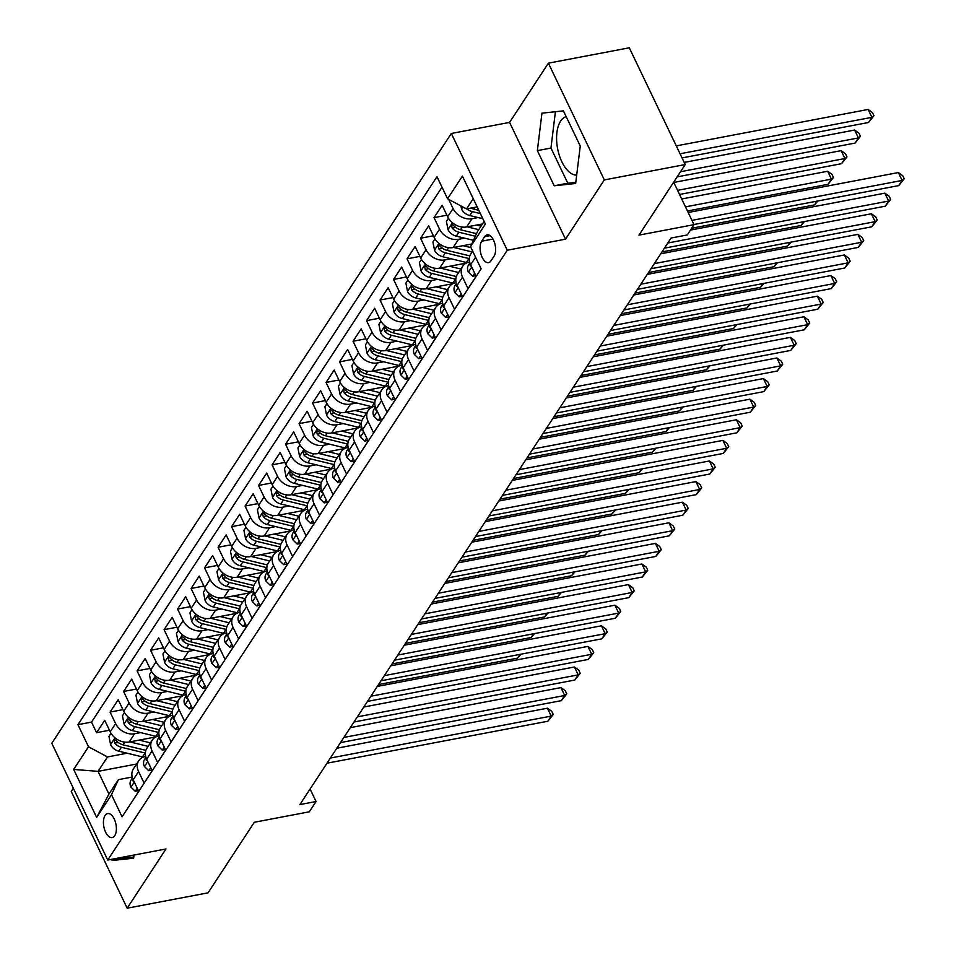 <?xml version="1.0" encoding="UTF-8"?>
<svg xmlns="http://www.w3.org/2000/svg" width="956" height="956" viewBox="0 0 956 956"><rect width="100%" height="100%" fill="white"/><g stroke="black" fill="none" stroke-linecap="round" stroke-linejoin="round"><path stroke-width="1.43" d="M114.756 835.663A12.213 6.178 -100.8 0 0 115.258 821.586A12.213 6.178 -100.8 0 0 107.634 813.568A12.213 6.178 -100.8 0 0 105.076 815.468A12.213 6.178 -100.8 0 0 104.562 829.557A12.213 6.178 -100.8 0 0 112.199 837.576A12.213 6.178 -100.8 0 0 114.756 835.663M576.683 175.139A29.779 15.069 79.2 0 1 558.985 154.286A29.779 15.069 79.2 0 1 560.61 121.137A29.779 15.069 79.2 0 1 566.179 116.644M73.337 788.246L71.234 791.448L127.172 908.2L208.073 892.832L254.308 822.268L309.314 811.811L316.066 801.51L310.079 789.023M451.328 133.47L51.791 743.29L107.729 860.042L507.266 250.221L451.328 133.47L509.584 122.404L565.522 239.155L604.323 179.919L548.385 63.168L509.584 122.404M548.385 63.168L629.287 47.8L685.225 164.552L638.99 235.116L694.008 224.66L673.657 182.202M604.323 179.919L685.225 164.552M130.649 803.757L138.704 791.317L133.195 779.797L138.584 771.552A15.272 11.675 -146.8 0 1 138.751 760.725A15.272 11.675 -146.8 0 1 145.479 756.471L145.694 756.435M138.584 771.552L144.105 783.072L152.207 770.715L146.686 759.195L152.088 750.95A15.272 11.675 -146.8 0 1 152.255 740.123A15.272 11.675 -146.8 0 1 158.983 735.869L159.186 735.833M152.088 750.95L157.609 762.47L165.699 750.113L160.19 738.594L165.579 730.348A15.272 11.675 -146.8 0 1 165.746 719.521A15.272 11.675 -146.8 0 1 172.486 715.267L172.689 715.231M165.579 730.348L171.1 741.868L179.202 729.512L173.681 717.992L179.083 709.746A15.272 11.675 -146.8 0 1 179.25 698.92A15.272 11.675 -146.8 0 1 185.978 694.665L186.181 694.63M179.083 709.746L184.604 721.266L192.694 708.91L187.185 697.39L192.574 689.145A15.272 11.675 -146.8 0 1 192.754 678.318A15.272 11.675 -146.8 0 1 199.481 674.064L199.685 674.028M192.574 689.145L198.095 700.664L206.197 688.308L200.676 676.788L206.078 668.543A15.272 11.675 -146.8 0 1 206.245 657.716A15.272 11.675 -146.8 0 1 212.973 653.462L213.176 653.426M206.078 668.543L211.599 680.063L219.689 667.706L214.18 656.186L219.569 647.941A15.272 11.675 -146.8 0 1 219.749 637.114A15.272 11.675 -146.8 0 1 226.476 632.86L226.68 632.824M219.569 647.941L225.09 659.461L233.192 647.104L227.671 635.585L233.073 627.339A15.272 11.675 -146.8 0 1 233.24 616.512A15.272 11.675 -146.8 0 1 239.968 612.258L240.183 612.222M233.073 627.339L238.594 638.859L246.696 626.503L241.175 614.983L246.576 606.737A15.272 11.675 -146.8 0 1 246.744 595.911A15.272 11.675 -146.8 0 1 253.471 591.656L253.675 591.621M246.576 606.737L252.085 618.257L260.187 605.901L254.666 594.381L260.068 586.136A15.272 11.675 -146.8 0 1 260.235 575.309A15.272 11.675 -146.8 0 1 266.963 571.055L267.178 571.019M260.068 586.136L265.589 597.655L273.691 585.299L268.17 573.779L273.571 565.534A15.272 11.675 -146.8 0 1 273.739 554.707A15.272 11.675 -146.8 0 1 280.466 550.453L280.67 550.417M273.571 565.534L279.08 577.054L287.182 564.697L281.661 553.177L287.063 544.932A15.272 11.675 -146.8 0 1 287.23 534.105A15.272 11.675 -146.8 0 1 293.958 529.851L294.173 529.815M287.063 544.932L292.584 556.452L300.686 544.095L295.165 532.576L300.566 524.33A15.272 11.675 -146.8 0 1 300.734 513.503A15.272 11.675 -146.8 0 1 307.462 509.249L307.665 509.213M300.566 524.33L306.075 535.85L314.177 523.494L308.657 511.974L314.058 503.728A15.272 11.675 -146.8 0 1 314.225 492.902A15.272 11.675 -146.8 0 1 320.953 488.647L321.168 488.612M314.058 503.728L319.579 515.248L327.681 502.892L322.16 491.372L327.561 483.127A15.272 11.675 -146.8 0 1 327.729 472.3A15.272 11.675 -146.8 0 1 334.457 468.046L334.66 468.01M327.561 483.127L333.07 494.646L341.173 482.29L335.652 470.77L341.053 462.525A15.272 11.675 -146.8 0 1 341.22 451.698A15.272 11.675 -146.8 0 1 347.948 447.444L348.163 447.408M341.053 462.525L346.574 474.045L354.676 461.688L349.155 450.168L354.557 441.923A15.272 11.675 -146.8 0 1 354.724 431.096A15.272 11.675 -146.8 0 1 361.452 426.842L361.655 426.806M354.557 441.923L360.077 453.443L368.168 441.086L362.647 429.567L368.048 421.321A15.272 11.675 -146.8 0 1 368.215 410.494A15.272 11.675 -146.8 0 1 374.943 406.24L375.158 406.204M368.048 421.321L373.569 432.841L381.671 420.485L376.15 408.965L381.552 400.719A15.272 11.675 -146.8 0 1 381.719 389.893A15.272 11.675 -146.8 0 1 388.447 385.638L388.65 385.603M381.552 400.719L387.072 412.239L395.163 399.883L389.654 388.363L395.043 380.118A15.272 11.675 -146.8 0 1 395.21 369.291A15.272 11.675 -146.8 0 1 401.938 365.037L402.153 365.001M395.043 380.118L400.564 391.637L408.666 379.281L403.145 367.761L408.547 359.516A15.272 11.675 -146.8 0 1 408.714 348.689A15.272 11.675 -146.8 0 1 415.442 344.435L415.645 344.399M408.547 359.516L414.067 371.036L422.158 358.679L416.649 347.159L422.038 338.914A15.272 11.675 -146.8 0 1 422.217 328.087A15.272 11.675 -146.8 0 1 428.945 323.833L429.148 323.797M422.038 338.914L427.559 350.434L435.661 338.077L430.14 326.558L435.542 318.312A15.272 11.675 -146.8 0 1 435.709 307.485A15.272 11.675 -146.8 0 1 442.437 303.231L442.64 303.195M435.542 318.312L441.063 329.832L449.153 317.476L443.644 305.956L449.033 297.71A15.272 11.675 -146.8 0 1 449.212 286.884A15.272 11.675 -146.8 0 1 455.94 282.629L456.143 282.594M449.033 297.71L454.554 309.23L462.656 296.874L457.135 285.354L462.537 277.109A15.272 11.675 -146.8 0 1 462.704 266.282A15.272 11.675 -146.8 0 1 469.432 262.028L469.635 261.992M462.537 277.109L468.058 288.628L476.148 276.272L470.639 264.752A15.272 11.675 -146.8 0 1 470.806 253.926L472.646 251.117M482.493 223.943L466.648 226.954A15.272 11.675 -146.8 0 1 447.659 216.785L442.138 205.265L434.036 217.633L446.894 215.184M471.786 244.007L453.144 247.556A15.272 11.675 33.2 0 1 434.155 237.387L428.635 225.867L420.544 238.235L433.391 235.785M466.301 263.091L439.652 268.158A15.272 11.675 33.2 0 1 420.664 257.989L415.143 246.469L407.041 258.837L419.899 256.387M452.809 283.693L426.149 288.76A15.272 11.675 33.2 0 1 407.16 278.59L401.64 267.071L393.549 279.439L406.396 276.989M439.306 304.295L412.657 309.362A15.272 11.675 33.2 0 1 393.669 299.192L388.148 287.672L380.046 300.041L392.904 297.591M425.814 324.897L399.154 329.963A15.272 11.675 33.2 0 1 380.165 319.794L374.644 308.274L366.554 320.642L379.401 318.193M412.311 345.498L385.662 350.565A15.272 11.675 33.2 0 1 366.674 340.396L361.153 328.876L353.051 341.244L365.897 338.794M398.819 366.1L372.159 371.167A15.272 11.675 33.2 0 1 353.17 360.998L347.649 349.478L339.559 361.846L352.406 359.396M385.316 386.702L358.667 391.769A15.272 11.675 33.2 0 1 339.667 381.599L334.158 370.08L326.056 382.448L338.902 379.998M371.824 407.304L345.164 412.371A15.272 11.675 33.2 0 1 326.175 402.201L320.654 390.681L312.552 403.05L325.41 400.6M358.321 427.906L331.672 432.972A15.272 11.675 33.2 0 1 312.672 422.803L307.163 411.283L299.061 423.651L311.907 421.202M344.829 448.507L318.169 453.574A15.272 11.675 33.2 0 1 299.18 443.405L293.659 431.885L285.557 444.253L298.415 441.803M331.326 469.109L304.677 474.176A15.272 11.675 33.2 0 1 285.677 464.007L280.168 452.487L272.066 464.855L284.912 462.405M317.822 489.711L291.174 494.778A15.272 11.675 33.2 0 1 272.185 484.608L266.664 473.089L258.562 485.457L271.42 483.007M304.331 510.313L277.682 515.38A15.272 11.675 33.2 0 1 258.682 505.21L253.173 493.69L245.071 506.059L257.917 503.609M290.827 530.915L264.179 535.981A15.272 11.675 33.2 0 1 245.19 525.812L239.669 514.292L231.567 526.66L244.425 524.223M277.336 551.516L250.675 556.583A15.272 11.675 33.2 0 1 231.687 546.414L226.166 534.894L218.076 547.262L230.922 544.824M263.832 572.118L237.184 577.185A15.272 11.675 33.2 0 1 218.195 567.016L212.674 555.496L204.572 567.864L217.43 565.426M250.341 592.72L223.68 597.787A15.272 11.675 33.2 0 1 204.692 587.617L199.171 576.098L191.081 588.466L203.927 586.028M236.837 613.322L210.189 618.389A15.272 11.675 33.2 0 1 191.2 608.219L185.679 596.699L177.577 609.068L190.435 606.63M223.346 633.924L196.685 638.99A15.272 11.675 33.2 0 1 177.696 628.821L172.176 617.301L164.085 629.669L176.932 627.232M209.842 654.525L183.194 659.592A15.272 11.675 33.2 0 1 164.205 649.423L158.684 637.903L150.582 650.271L163.44 647.833M196.35 675.127L169.69 680.194A15.272 11.675 33.2 0 1 150.701 670.025L145.181 658.505L137.09 670.873L149.937 668.435M182.847 695.729L156.198 700.796A15.272 11.675 33.2 0 1 137.21 690.626L131.689 679.107L123.587 691.475L136.433 689.037M169.355 716.331L142.695 721.398A15.272 11.675 33.2 0 1 123.706 711.228L118.186 699.708L110.095 712.077L122.942 709.639M694.008 224.66L687.256 234.961L671.076 238.032L299.885 804.582L316.066 801.51M484.656 236.67L481.681 241.199A11.842 5.987 -100.8 0 0 481.179 254.846A11.842 5.987 -100.8 0 0 488.576 262.613A11.842 5.987 -100.8 0 0 491.049 260.761L494.025 256.232A11.842 5.987 -100.8 0 0 494.515 242.585A11.842 5.987 -100.8 0 0 487.13 234.818A11.842 5.987 -100.8 0 0 484.656 236.67L490.105 235.63M136.589 764.035L98.062 771.361L108.948 794.077L118.401 779.654L111.493 794.735L122.081 816.83L481.131 268.815L470.543 246.732L477.438 231.651L484.13 221.434M111.493 794.735L96.652 817.404L73.672 769.437L88.514 746.779L77.938 724.684L436.976 176.681L447.563 198.764L462.405 176.107L485.385 224.062L470.543 246.732M140.64 732.607L134.605 733.754A15.272 11.675 -146.8 0 1 115.604 723.596L110.095 712.077M155.852 736.933L129.203 741.999L134.605 733.754M154.143 712.005L148.096 713.152A15.272 11.675 -146.8 0 1 129.108 702.995L123.587 691.475M167.647 691.403L161.6 692.55A15.272 11.675 -146.8 0 1 142.599 682.393L137.09 670.873M181.138 670.801L175.091 671.948A15.272 11.675 -146.8 0 1 156.103 661.791L150.582 650.271M194.642 650.2L188.595 651.347A15.272 11.675 -146.8 0 1 169.594 641.189L164.085 629.669M208.133 629.598L202.086 630.745A15.272 11.675 -146.8 0 1 183.098 620.587L177.577 609.068M221.637 608.996L215.59 610.143A15.272 11.675 -146.8 0 1 196.589 599.986L191.081 588.466M235.128 588.394L229.082 589.541A15.272 11.675 -146.8 0 1 210.093 579.384L204.572 567.864M248.632 567.792L242.585 568.94A15.272 11.675 -146.8 0 1 223.596 558.782L218.076 547.262M262.123 547.191L256.077 548.338A15.272 11.675 -146.8 0 1 237.088 538.18L231.567 526.66M275.627 526.589L269.58 527.736A15.272 11.675 -146.8 0 1 250.591 517.578L245.071 506.059M289.118 505.987L283.072 507.134A15.272 11.675 -146.8 0 1 264.083 496.977L258.562 485.457M302.622 485.385L296.575 486.532A15.272 11.675 -146.8 0 1 277.587 476.375L272.066 464.855M316.113 464.783L310.067 465.93A15.272 11.675 -146.8 0 1 291.078 455.773L285.557 444.253M329.617 444.182L323.57 445.329A15.272 11.675 -146.8 0 1 304.582 435.171L299.061 423.651M343.108 423.58L337.062 424.727A15.272 11.675 -146.8 0 1 318.073 414.569L312.552 403.05M356.612 402.978L350.565 404.125A15.272 11.675 -146.8 0 1 331.577 393.968L326.056 382.448M370.103 382.376L364.069 383.523A15.272 11.675 -146.8 0 1 345.068 373.366L339.559 361.846M383.607 361.774L377.56 362.921A15.272 11.675 -146.8 0 1 358.572 352.764L353.051 341.244M397.099 341.173L391.064 342.32A15.272 11.675 -146.8 0 1 372.063 332.162L366.554 320.642M410.602 320.571L404.555 321.718A15.272 11.675 -146.8 0 1 385.567 311.56L380.046 300.041M424.106 299.969L418.059 301.116A15.272 11.675 -146.8 0 1 399.058 290.959L393.549 279.439M437.597 279.367L431.55 280.514A15.272 11.675 -146.8 0 1 412.562 270.357L407.041 258.837M451.101 258.765L445.054 259.913A15.272 11.675 -146.8 0 1 426.053 249.755L420.544 238.235M464.592 238.164L458.545 239.311A15.272 11.675 -146.8 0 1 439.557 229.153L434.036 217.633M478.096 217.562L472.049 218.709A15.272 11.675 -146.8 0 1 453.06 208.551L448.651 199.35M442.007 187.173L91.525 722.103L96.592 732.678L109.438 730.241M129.203 741.999A15.272 11.675 33.2 0 1 110.215 731.83L104.694 720.31L96.592 732.678M118.401 779.654L132.191 777.037M473.244 198.717L466.552 208.934L447.563 198.764M477.175 206.914L466.552 208.934M565.522 239.155L507.266 250.221M127.172 908.2L165.974 848.964L107.729 860.042M127.148 753.208L107.514 756.937L98.062 771.361L73.672 769.437M462.704 266.282L457.303 274.527A15.272 11.675 33.2 0 0 457.135 285.354M449.212 286.884L443.811 295.129A15.272 11.675 33.2 0 0 443.644 305.956M435.709 307.485L430.308 315.731A15.272 11.675 33.2 0 0 430.14 326.558M422.217 328.087L416.816 336.333A15.272 11.675 33.2 0 0 416.649 347.159M408.714 348.689L403.312 356.935A15.272 11.675 33.2 0 0 403.145 367.761M395.21 369.291L389.821 377.536A15.272 11.675 33.2 0 0 389.654 388.363M381.719 389.893L376.317 398.138A15.272 11.675 33.2 0 0 376.15 408.965M368.215 410.494L362.826 418.74A15.272 11.675 33.2 0 0 362.647 429.567M354.724 431.096L349.322 439.342A15.272 11.675 33.2 0 0 349.155 450.168M341.22 451.698L335.831 459.944A15.272 11.675 33.2 0 0 335.652 470.77M327.729 472.3L322.327 480.545A15.272 11.675 33.2 0 0 322.16 491.372M314.225 492.902L308.824 501.147A15.272 11.675 33.2 0 0 308.657 511.974M300.734 513.503L295.332 521.749A15.272 11.675 33.2 0 0 295.165 532.576M287.23 534.105L281.829 542.351A15.272 11.675 33.2 0 0 281.661 553.177M273.739 554.707L268.337 562.953A15.272 11.675 33.2 0 0 268.17 573.779M260.235 575.309L254.834 583.554A15.272 11.675 33.2 0 0 254.666 594.381M246.744 595.911L241.342 604.156A15.272 11.675 33.2 0 0 241.175 614.983M233.24 616.512L227.839 624.758A15.272 11.675 33.2 0 0 227.671 635.585M219.749 637.114L214.347 645.36A15.272 11.675 33.2 0 0 214.18 656.186M206.245 657.716L200.844 665.962A15.272 11.675 33.2 0 0 200.676 676.788M192.754 678.318L187.352 686.563A15.272 11.675 33.2 0 0 187.185 697.39M179.25 698.92L173.849 707.165A15.272 11.675 33.2 0 0 173.681 717.992M165.746 719.521L160.357 727.767A15.272 11.675 33.2 0 0 160.19 738.594M152.255 740.123L146.854 748.369A15.272 11.675 33.2 0 0 146.686 759.195M91.525 722.103L77.938 724.684M88.514 746.779L107.514 756.937M138.751 760.725L133.362 768.971A15.272 11.675 33.2 0 0 133.195 779.797M96.652 817.404L108.948 794.077M541.956 113.167L537.356 150.63L554.205 185.787L575.655 183.492L580.256 146.029L563.407 110.872L541.956 113.167M111.577 859.313L112.151 860.508L133.601 858.201L133.983 855.046M555.412 111.733L550.955 148.049L567.792 183.205L575.787 182.357M567.792 183.205L554.205 185.787M550.955 148.049L537.356 150.63M125.164 856.719L125.738 857.914L133.732 857.066M125.738 857.914L112.151 860.508M691.953 220.382L902.141 180.445L898.771 185.595L693.937 224.517M688.177 212.495L898.365 172.558L902.141 180.445L904.209 178.82L898.771 185.595M898.365 172.558L902.691 175.665L904.209 178.82M460.923 205.91L461.569 209.125A10.122 7.732 33.2 0 0 469.79 215.542L482.828 218.709M682.046 157.919L868.538 122.488L871.908 117.337L868.132 109.45L676.286 145.898M467.006 208.85A10.122 7.732 33.2 0 0 472.36 211.623L480.366 213.57M478.813 210.332L473.973 209.161A10.122 7.732 -146.8 0 1 471.105 208.061M868.132 109.45L872.458 112.557L873.975 115.712L871.908 117.337L680.063 153.785M873.975 115.712L868.538 122.488M474.69 273.213L472.694 276.26L468.32 272.006A10.122 7.732 -146.8 0 1 468.512 264.991L469.898 262.888M667.826 243.003L888.65 201.047L885.28 206.197L664.444 248.154M470.137 263.593A10.122 7.732 33.2 0 0 470.149 265.649L471.451 266.449M690.435 230.097L884.874 193.16L888.65 201.047L890.705 199.422L885.28 206.197M884.874 193.16L889.2 196.267L890.705 199.422M472.694 276.26L475.861 275.663M461.198 293.815L459.203 296.862L454.829 292.608A10.122 7.732 -146.8 0 1 455.008 285.593L456.394 283.49M654.322 263.605L875.146 221.649L871.776 226.799L650.952 268.756M456.645 284.195A10.122 7.732 33.2 0 0 456.657 286.25L457.948 287.051M660.763 253.782L871.37 213.762L875.146 221.649L877.214 220.023L871.776 226.799M871.37 213.762L875.696 216.869L877.214 220.023M459.203 296.862L462.369 296.264M447.695 314.416L445.699 317.464L441.325 313.21A10.122 7.732 -146.8 0 1 441.517 306.195L442.891 304.092M640.819 284.207L861.655 242.25L858.273 247.401L637.449 289.357M443.142 304.797A10.122 7.732 33.2 0 0 443.154 306.852L444.456 307.653M647.26 274.384L857.879 234.363L861.655 242.25L863.71 240.625L858.273 247.401M857.879 234.363L862.204 237.47L863.71 240.625M445.699 317.464L448.866 316.866M434.203 335.018L432.208 338.065L427.834 333.811A10.122 7.732 -146.8 0 1 428.013 326.797L429.399 324.693M627.327 304.809L848.151 262.852L844.781 268.003L623.957 309.959M429.65 325.399A10.122 7.732 33.2 0 0 429.662 327.454L430.953 328.255M633.768 294.986L844.375 254.965L848.151 262.852L850.219 261.227L844.781 268.003M844.375 254.965L848.701 258.072L850.219 261.227M432.208 338.065L435.374 337.468M448.436 218.231L446.392 221.362L448.065 229.727A10.122 7.732 33.2 0 0 456.287 236.144L473.471 240.315M467.173 226.847L478.741 229.655M476.542 225.066L481.035 226.166M677.135 176.884L855.034 143.089L858.416 137.939L854.628 130.052L684.209 162.424M476.518 233.658L460.481 229.763A10.122 7.732 -146.8 0 1 453.777 225.628L452.296 224.672L451.614 225.186L452.164 228.102A10.122 7.732 33.2 0 0 458.856 232.224L475.335 236.24M854.628 130.052L858.966 133.159L860.472 136.314L858.416 137.939L680.517 171.733M860.472 136.314L855.034 143.089M434.944 238.833L432.889 241.964L434.574 250.329A10.122 7.732 33.2 0 0 442.795 256.746L466.385 262.482A29.206 22.323 33.2 0 0 467.221 262.673M453.682 247.449L472.109 251.93M463.051 245.668L470.95 247.592M679.537 194.474L841.543 163.691L844.913 158.541L841.137 150.654L673.777 182.453M469.826 255.909L446.978 250.364A10.122 7.732 -146.8 0 1 440.286 246.23L438.792 245.274L438.111 245.788L438.661 248.703A10.122 7.732 33.2 0 0 445.365 252.826L468.942 258.562A29.206 22.323 33.2 0 0 469.3 258.646M841.137 150.654L845.463 153.761L846.98 156.915L844.913 158.541L677.565 190.34M846.98 156.915L841.543 163.691M421.441 259.435L419.397 262.565L421.07 270.93A10.122 7.732 33.2 0 0 429.292 277.348L452.881 283.084A29.206 22.323 33.2 0 0 453.718 283.275M440.178 268.05L458.605 272.532M449.547 266.27L459.764 268.756A24.247 18.523 33.2 0 0 460.911 269.006M687.46 211.001L828.039 184.293L831.421 179.142L827.633 171.255L681.7 198.979M456.335 276.511L433.486 270.966A10.122 7.732 -146.8 0 1 426.782 266.832L425.3 265.876L424.619 266.389L425.169 269.305A10.122 7.732 33.2 0 0 431.861 273.428L455.45 279.164A29.206 22.323 33.2 0 0 455.809 279.248M827.633 171.255L831.959 174.362L833.477 177.517L831.421 179.142L685.476 206.866M833.477 177.517L828.039 184.293M407.949 280.036L405.894 283.167L407.567 291.532A10.122 7.732 33.2 0 0 415.8 297.949L439.39 303.685A29.206 22.323 33.2 0 0 440.226 303.877M426.687 288.652L445.114 293.134M436.055 286.872L446.273 289.357A24.247 18.523 33.2 0 0 447.42 289.608M442.831 297.113L419.983 291.568A10.122 7.732 -146.8 0 1 413.291 287.433L411.797 286.477L411.116 286.991L411.666 289.907A10.122 7.732 33.2 0 0 418.358 294.03L441.947 299.766A29.206 22.323 33.2 0 0 442.305 299.849M691.654 228.245L814.548 204.895L817.01 201.13M817.966 200.951L814.548 204.895M420.7 355.62L418.704 358.667L414.33 354.413A10.122 7.732 -146.8 0 1 414.522 347.398L415.896 345.295M613.824 325.41L834.66 283.454L831.278 288.604L610.454 330.561M416.147 346A10.122 7.732 33.2 0 0 416.159 348.056L417.461 348.856M620.265 315.588L830.872 275.567L834.66 283.454L836.715 281.829L831.278 288.604M830.872 275.567L835.209 278.674L836.715 281.829M418.704 358.667L421.871 358.07M394.446 300.638L392.402 303.769L394.075 312.134A10.122 7.732 33.2 0 0 402.297 318.551L425.886 324.287A29.206 22.323 33.2 0 0 426.723 324.478M413.183 309.254L431.61 313.735M422.552 307.474L432.769 309.959A24.247 18.523 33.2 0 0 433.916 310.21M429.328 317.715L406.479 312.17A10.122 7.732 -146.8 0 1 399.787 308.035L398.294 307.079L397.624 307.593L398.174 310.509A10.122 7.732 33.2 0 0 404.866 314.632L428.455 320.368A29.206 22.323 33.2 0 0 428.814 320.451M661.982 251.918L801.044 225.496L803.506 221.732M804.462 221.553L801.044 225.496M407.208 376.222L405.213 379.269L400.839 375.015A10.122 7.732 -146.8 0 1 401.018 368L402.404 365.897M600.332 346.012L821.156 304.056L817.786 309.206L596.962 351.163M402.655 366.602A10.122 7.732 33.2 0 0 402.667 368.669L403.958 369.458M606.773 336.189L817.38 296.169L821.156 304.056L823.224 302.431L817.786 309.206M817.38 296.169L821.706 299.276L823.224 302.431M405.213 379.269L408.379 378.672M380.954 321.24L378.899 324.371L380.572 332.736A10.122 7.732 33.2 0 0 388.805 339.153L412.395 344.889A29.206 22.323 33.2 0 0 413.231 345.08M399.692 329.856L418.119 334.337M409.06 328.075L419.278 330.561A24.247 18.523 33.2 0 0 420.425 330.812M415.836 338.316L392.988 332.772A10.122 7.732 -146.8 0 1 386.296 328.637L384.802 327.681L384.121 328.195L384.671 331.111A10.122 7.732 33.2 0 0 391.363 335.233L414.952 340.969A29.206 22.323 33.2 0 0 415.31 341.053M648.479 272.52L787.553 246.098L790.015 242.334M790.971 242.155L787.553 246.098M393.705 396.824L391.709 399.871L387.335 395.617A10.122 7.732 -146.8 0 1 387.527 388.602L388.901 386.499M586.829 366.614L807.665 324.658L804.283 329.808L583.459 371.765M389.152 387.204A10.122 7.732 33.2 0 0 389.164 389.271L390.466 390.06M593.27 356.791L803.877 316.771L807.665 324.658L809.72 323.032L804.283 329.808M803.877 316.771L808.214 319.878L809.72 323.032M391.709 399.871L394.876 399.273M367.451 341.842L365.407 344.973L367.08 353.338A10.122 7.732 33.2 0 0 375.302 359.755L398.891 365.491A29.206 22.323 33.2 0 0 399.728 365.682M386.188 350.458L404.615 354.939M395.557 348.677L405.774 351.163A24.247 18.523 33.2 0 0 406.921 351.414M402.333 358.918L379.484 353.373A10.122 7.732 -146.8 0 1 372.792 349.239L371.298 348.283L370.629 348.797L371.179 351.712A10.122 7.732 33.2 0 0 377.871 355.835L401.46 361.571A29.206 22.323 33.2 0 0 401.819 361.655M634.987 293.122L774.049 266.7L776.511 262.936M777.467 262.757L774.049 266.7M380.201 417.425L378.206 420.473L373.844 416.219A10.122 7.732 -146.8 0 1 374.023 409.204L375.409 407.101M573.337 387.216L794.161 345.259L790.791 350.41L569.955 392.366M375.66 407.806A10.122 7.732 33.2 0 0 375.672 409.873L376.963 410.662M579.778 377.393L790.385 337.372L794.161 345.259L796.228 343.634L790.791 350.41M790.385 337.372L794.711 340.479L796.228 343.634M378.206 420.473L381.372 419.875M353.959 362.444L351.904 365.574L353.577 373.939A10.122 7.732 33.2 0 0 361.81 380.357L385.399 386.093A29.206 22.323 33.2 0 0 386.236 386.284M372.697 371.059L391.124 375.541M382.053 369.279L392.283 371.765A24.247 18.523 33.2 0 0 393.43 372.015M388.841 379.52L365.993 373.975A10.122 7.732 -146.8 0 1 359.301 369.841L357.807 368.885L357.126 369.398L357.675 372.314A10.122 7.732 33.2 0 0 364.367 376.437L387.957 382.173A29.206 22.323 33.2 0 0 388.315 382.257M621.484 313.723L760.558 287.302L763.019 283.538M763.975 283.358L760.558 287.302M366.71 438.027L364.714 441.075L360.34 436.82A10.122 7.732 -146.8 0 1 360.531 429.806L361.906 427.702M559.834 407.818L780.67 365.861L777.288 371.012L556.464 412.968M362.157 428.408A10.122 7.732 33.2 0 0 362.169 430.475L363.471 431.264M566.275 397.995L776.881 357.974L780.67 365.861L782.725 364.236L777.288 371.012M776.881 357.974L781.219 361.081L782.725 364.236M364.714 441.075L367.881 440.477M340.455 383.045L338.412 386.176L340.085 394.541A10.122 7.732 33.2 0 0 348.307 400.958L371.896 406.694A29.206 22.323 33.2 0 0 372.732 406.886M359.193 391.661L377.62 396.143M368.562 389.881L378.779 392.366A24.247 18.523 33.2 0 0 379.926 392.617M375.338 400.122L352.489 394.577A10.122 7.732 -146.8 0 1 345.797 390.442L344.303 389.486L343.622 390L344.184 392.916A10.122 7.732 33.2 0 0 350.876 397.039L374.465 402.775A29.206 22.323 33.2 0 0 374.824 402.858M607.992 334.325L747.054 307.904L749.516 304.139M750.472 303.96L747.054 307.904M353.206 458.629L351.21 461.676L346.849 457.422A10.122 7.732 -146.8 0 1 347.028 450.407L348.414 448.304M546.342 428.419L767.166 386.463L763.796 391.613L542.96 433.57M348.665 449.009A10.122 7.732 33.2 0 0 348.677 451.077L349.968 451.865M552.783 418.597L763.39 378.576L767.166 386.463L769.233 384.838L763.796 391.613M763.39 378.576L767.716 381.683L769.233 384.838M351.21 461.676L354.377 461.079M326.964 403.647L324.909 406.778L326.582 415.143A10.122 7.732 33.2 0 0 334.815 421.56L358.404 427.296A29.206 22.323 33.2 0 0 359.241 427.487M345.702 412.263L364.128 416.744M355.058 410.483L365.288 412.968A24.247 18.523 33.2 0 0 366.435 413.219M361.846 420.724L338.998 415.179A10.122 7.732 -146.8 0 1 332.306 411.044L330.812 410.088L330.131 410.602L330.68 413.518A10.122 7.732 33.2 0 0 337.372 417.641L360.962 423.377A29.206 22.323 33.2 0 0 361.32 423.46M594.489 354.927L733.551 328.505L736.024 324.741M736.98 324.562L733.551 328.505M339.715 479.231L337.719 482.278L333.345 478.024A10.122 7.732 -146.8 0 1 333.536 471.009L334.911 468.906M532.839 449.021L753.675 407.065L750.293 412.215L529.469 454.172M335.162 469.611A10.122 7.732 33.2 0 0 335.174 471.678L336.476 472.467M539.28 439.198L749.886 399.178L753.675 407.065L755.73 405.44L750.293 412.215M749.886 399.178L754.224 402.285L755.73 405.44M337.719 482.278L340.886 481.681M313.46 424.249L311.417 427.38L313.09 435.745A10.122 7.732 33.2 0 0 321.312 442.162L344.901 447.898A29.206 22.323 33.2 0 0 345.737 448.089M332.198 432.865L350.625 437.346M341.567 431.084L351.784 433.57A24.247 18.523 33.2 0 0 352.931 433.821M348.343 441.325L325.494 435.781A10.122 7.732 -146.8 0 1 318.802 431.646L317.308 430.69L316.627 431.204L317.189 434.12A10.122 7.732 33.2 0 0 323.881 438.242L347.47 443.978A29.206 22.323 33.2 0 0 347.829 444.062M580.997 375.529L720.059 349.107L722.521 345.343M723.477 345.164L720.059 349.107M326.211 499.833L324.215 502.88L319.854 498.626A10.122 7.732 -146.8 0 1 320.033 491.611L321.419 489.508M519.347 469.623L740.171 427.667L736.801 432.817L515.965 474.774M321.658 490.213A10.122 7.732 33.2 0 0 321.682 492.28L322.973 493.069M525.788 459.8L736.395 419.78L740.171 427.667L742.238 426.041L736.801 432.817M736.395 419.78L740.721 422.887L742.238 426.041M324.215 502.88L327.382 502.282M299.969 444.851L297.914 447.982L299.587 456.347A10.122 7.732 33.2 0 0 307.82 462.764L331.409 468.5A29.206 22.323 33.2 0 0 332.246 468.691M318.707 453.467L337.133 457.948M328.063 451.686L338.281 454.172A24.247 18.523 33.2 0 0 339.44 454.423M334.851 461.927L312.003 456.382A10.122 7.732 -146.8 0 1 305.311 452.248L303.817 451.292L303.136 451.806L303.685 454.721A10.122 7.732 33.2 0 0 310.377 458.844L333.967 464.58A29.206 22.323 33.2 0 0 334.325 464.664M567.494 396.131L706.556 369.709L709.029 365.945M709.985 365.766L706.556 369.709M312.72 520.434L310.724 523.482L306.35 519.228A10.122 7.732 -146.8 0 1 306.541 512.213L307.916 510.11M505.844 490.225L726.68 448.268L723.298 453.419L502.474 495.375M308.167 510.815A10.122 7.732 33.2 0 0 308.179 512.882L309.469 513.671M512.285 480.402L722.891 440.381L726.68 448.268L728.735 446.643L723.298 453.419M722.891 440.381L727.217 443.488L728.735 446.643M310.724 523.482L313.891 522.884M299.216 541.036L297.22 544.084L292.847 539.829A10.122 7.732 -146.8 0 1 293.038 532.815L294.424 530.711M492.352 510.827L713.176 468.87L709.806 474.021L488.97 515.977M294.663 531.417A10.122 7.732 33.2 0 0 294.687 533.484L295.978 534.273M498.793 501.004L709.4 460.983L713.176 468.87L715.231 467.245L709.806 474.021M709.4 460.983L713.726 464.09L715.231 467.245M297.22 544.084L300.387 543.486M285.725 561.638L283.729 564.685L279.355 560.431A10.122 7.732 -146.8 0 1 279.534 553.416L280.921 551.313M478.848 531.428L699.673 489.472L696.303 494.622L475.479 536.579M281.172 552.018A10.122 7.732 33.2 0 0 281.184 554.086L282.474 554.874M485.29 521.606L695.896 481.585L699.673 489.472L701.74 487.847L696.303 494.622M695.896 481.585L700.222 484.692L701.74 487.847M283.729 564.685L286.896 564.088M272.221 582.24L270.225 585.287L265.852 581.045A10.122 7.732 -146.8 0 1 266.043 574.018L267.429 571.915M465.357 552.03L686.181 510.074L682.811 515.224L461.975 557.181M267.668 572.62A10.122 7.732 33.2 0 0 267.68 574.687L268.983 575.476M471.798 542.207L682.405 502.187L686.181 510.074L688.236 508.449L682.811 515.224M682.405 502.187L686.731 505.294L688.236 508.449M270.225 585.287L273.392 584.69M258.729 602.842L256.734 605.889L252.36 601.647A10.122 7.732 -146.8 0 1 252.539 594.62L253.926 592.517M451.853 572.632L672.677 530.676L669.308 535.826L448.484 577.783M254.177 593.222A10.122 7.732 33.2 0 0 254.188 595.289L255.479 596.078M458.294 562.809L668.901 522.789L672.677 530.676L674.745 529.05L669.308 535.826M668.901 522.789L673.227 525.896L674.745 529.05M256.734 605.889L259.901 605.291M245.226 623.443L243.23 626.491L238.857 622.248A10.122 7.732 -146.8 0 1 239.048 615.222L240.434 613.119M438.362 593.234L659.186 551.277L655.816 556.428L434.98 598.384M240.673 613.824A10.122 7.732 33.2 0 0 240.685 615.891L241.988 616.68M444.803 583.411L655.41 543.39L659.186 551.277L661.241 549.652L655.816 556.428M655.41 543.39L659.736 546.497L661.241 549.652M243.23 626.491L246.397 625.893M231.734 644.045L229.739 647.093L225.365 642.85A10.122 7.732 -146.8 0 1 225.544 635.824L226.931 633.72M424.858 613.836L645.682 571.879L642.312 577.03L421.488 618.986M227.181 634.426A10.122 7.732 33.2 0 0 227.193 636.493L228.484 637.282M431.299 604.013L641.906 563.992L645.682 571.879L647.75 570.254L642.312 577.03M641.906 563.992L646.232 567.099L647.75 570.254M229.739 647.093L232.906 646.495M218.231 664.647L216.235 667.694L211.862 663.452A10.122 7.732 -146.8 0 1 212.053 656.425L213.439 654.322M411.367 634.437L632.191 592.481L628.809 597.631L407.985 639.588M213.678 655.027A10.122 7.732 33.2 0 0 213.69 657.095L214.992 657.883M417.796 624.615L628.415 584.594L632.191 592.481L634.246 590.856L628.809 597.631M628.415 584.594L632.741 587.701L634.246 590.856M216.235 667.694L219.402 667.097M204.739 685.249L202.744 688.296L198.37 684.054A10.122 7.732 -146.8 0 1 198.549 677.027L199.935 674.924M397.863 655.039L618.687 613.083L615.317 618.233L394.493 660.19M200.186 675.629A10.122 7.732 33.2 0 0 200.198 677.696L201.489 678.485M404.304 645.216L614.911 605.196L618.687 613.083L620.755 611.458L615.317 618.233M614.911 605.196L619.237 608.303L620.755 611.458M202.744 688.296L205.91 687.699M191.236 705.851L189.24 708.898L184.867 704.656A10.122 7.732 -146.8 0 1 185.058 697.629L186.432 695.526M384.36 675.641L605.196 633.685L601.814 638.835L380.99 680.792M186.683 696.231A10.122 7.732 33.2 0 0 186.695 698.298L187.997 699.087M390.801 665.818L601.42 625.798L605.196 633.685L607.251 632.059L601.814 638.835M601.42 625.798L605.745 628.905L607.251 632.059M189.24 708.898L192.407 708.3M177.744 726.452L175.749 729.5L171.375 725.257A10.122 7.732 -146.8 0 1 171.554 718.231L172.94 716.128M370.868 696.243L591.692 654.286L588.322 659.437L367.498 701.393M173.191 716.833A10.122 7.732 33.2 0 0 173.203 718.9L174.494 719.689M377.309 686.42L587.916 646.399L591.692 654.286L593.76 652.661L588.322 659.437M587.916 646.399L592.242 649.506L593.76 652.661M175.749 729.5L178.915 728.902M164.241 747.054L162.245 750.102L157.871 745.859A10.122 7.732 -146.8 0 1 158.063 738.833L159.437 736.729M357.365 716.845L578.201 674.888L574.819 680.039L353.995 721.995M159.688 737.435A10.122 7.732 33.2 0 0 159.7 739.502L161.002 740.291M363.806 707.022L574.413 667.001L578.201 674.888L580.256 673.263L574.819 680.039M574.413 667.001L578.75 670.108L580.256 673.263M162.245 750.102L165.412 749.504M150.737 767.656L148.754 770.703L144.38 766.461A10.122 7.732 -146.8 0 1 144.559 759.434L145.945 757.331M343.873 737.446L564.697 695.49L561.327 700.64L340.491 742.597M146.196 758.036A10.122 7.732 33.2 0 0 146.208 760.104L147.499 760.892M350.314 727.624L560.921 687.603L564.697 695.49L566.765 693.865L561.327 700.64M560.921 687.603L565.247 690.71L566.765 693.865M148.754 770.703L151.908 770.106M137.246 788.258L135.25 791.305L130.876 787.063A10.122 7.732 -146.8 0 1 131.068 780.036L132.442 777.933M330.37 758.048L551.206 716.092L547.824 721.242L327 763.199M132.693 778.638A10.122 7.732 33.2 0 0 132.705 780.705L134.007 781.494M336.811 748.225L547.418 708.205L551.206 716.092L553.261 714.467L547.824 721.242M547.418 708.205L551.755 711.312L553.261 714.467M135.25 791.305L138.417 790.708M286.465 465.453L284.422 468.583L286.095 476.948A10.122 7.732 33.2 0 0 294.317 483.366L317.906 489.102A29.206 22.323 33.2 0 0 318.742 489.293M305.203 474.068L323.63 478.55M314.572 472.288L324.789 474.774A24.247 18.523 33.2 0 0 325.936 475.024M321.347 482.529L298.499 476.984A10.122 7.732 -146.8 0 1 291.807 472.85L290.313 471.894L289.632 472.407L290.194 475.323A10.122 7.732 33.2 0 0 296.886 479.446L320.475 485.182A29.206 22.323 33.2 0 0 320.834 485.266M554.002 416.732L693.064 390.311L695.526 386.547M696.482 386.367L693.064 390.311M272.974 486.054L270.918 489.185L272.591 497.55A10.122 7.732 33.2 0 0 280.825 503.967L304.414 509.703A29.206 22.323 33.2 0 0 305.251 509.895M291.7 494.67L310.138 499.151M301.068 492.89L311.286 495.375A24.247 18.523 33.2 0 0 312.445 495.626M307.856 503.131L285.007 497.586A10.122 7.732 -146.8 0 1 278.316 493.451L276.822 492.495L276.141 493.009L276.69 495.925A10.122 7.732 33.2 0 0 283.382 500.048L306.972 505.784A29.206 22.323 33.2 0 0 307.33 505.867M540.499 437.334L679.561 410.913L682.034 407.148M682.99 406.969L679.561 410.913M259.47 506.656L257.415 509.787L259.1 518.152A10.122 7.732 33.2 0 0 267.322 524.569L290.911 530.305A29.206 22.323 33.2 0 0 291.747 530.496M278.208 515.272L296.635 519.753M287.577 513.491L297.794 515.977A24.247 18.523 33.2 0 0 298.941 516.228M294.352 523.733L271.504 518.188A10.122 7.732 -146.8 0 1 264.812 514.053L263.318 513.097L262.637 513.611L263.199 516.527A10.122 7.732 33.2 0 0 269.891 520.662L293.48 526.386A29.206 22.323 33.2 0 0 293.839 526.469M527.007 457.936L666.069 431.515L668.531 427.75M669.487 427.571L666.069 431.515M245.967 527.258L243.923 530.389L245.596 538.754A10.122 7.732 33.2 0 0 253.83 545.171L277.407 550.907A29.206 22.323 33.2 0 0 278.244 551.098M264.704 535.874L283.143 540.355M274.073 534.093L284.291 536.579A24.247 18.523 33.2 0 0 285.45 536.83M280.861 544.334L258.012 538.79A10.122 7.732 -146.8 0 1 251.32 534.655L249.827 533.699L249.146 534.213L249.695 537.129A10.122 7.732 33.2 0 0 256.387 541.263L279.977 546.987A29.206 22.323 33.2 0 0 280.335 547.071M513.503 478.538L652.566 452.116L655.039 448.352M655.983 448.173L652.566 452.116M232.475 547.86L230.42 550.991L232.105 559.356A10.122 7.732 33.2 0 0 240.326 565.773L263.916 571.509A29.206 22.323 33.2 0 0 264.752 571.7M251.213 556.476L269.64 560.957M260.582 554.695L270.799 557.181A24.247 18.523 33.2 0 0 271.946 557.432M267.357 564.936L244.509 559.391A10.122 7.732 -146.8 0 1 237.817 555.257L236.323 554.301L235.642 554.815L236.192 557.73A10.122 7.732 33.2 0 0 242.896 561.865L266.485 567.589A29.206 22.323 33.2 0 0 266.832 567.673M500.012 499.14L639.074 472.718L641.536 468.954M642.492 468.775L639.074 472.718M218.972 568.462L216.928 571.592L218.601 579.957A10.122 7.732 33.2 0 0 226.823 586.375L250.412 592.111A29.206 22.323 33.2 0 0 251.249 592.302M237.709 577.077L256.148 581.559M247.078 575.297L257.295 577.783A24.247 18.523 33.2 0 0 258.455 578.033M253.866 585.538L231.017 579.993A10.122 7.732 -146.8 0 1 224.313 575.859L222.832 574.903L222.151 575.416L222.7 578.332A10.122 7.732 33.2 0 0 229.392 582.467L252.982 588.191A29.206 22.323 33.2 0 0 253.34 588.275M486.508 519.741L625.571 493.32L628.044 489.556M628.988 489.376L625.571 493.32M205.48 589.063L203.425 592.194L205.11 600.559A10.122 7.732 33.2 0 0 213.331 606.976L236.921 612.712A29.206 22.323 33.2 0 0 237.757 612.904M224.218 597.679L242.645 602.16M233.587 595.899L243.804 598.384A24.247 18.523 33.2 0 0 244.951 598.635M240.362 606.14L217.514 600.595A10.122 7.732 -146.8 0 1 210.822 596.46L209.328 595.504L208.647 596.018L209.197 598.934A10.122 7.732 33.2 0 0 215.901 603.069L239.478 608.793A29.206 22.323 33.2 0 0 239.837 608.876M473.005 540.343L612.079 513.922L614.541 510.157M615.497 509.978L612.079 513.922M191.977 609.665L189.933 612.796L191.606 621.161A10.122 7.732 33.2 0 0 199.828 627.578L223.417 633.314A29.206 22.323 33.2 0 0 224.254 633.505M210.714 618.281L229.141 622.762M220.083 616.5L230.3 618.986A24.247 18.523 33.2 0 0 231.46 619.237M226.871 626.742L204.022 621.197A10.122 7.732 -146.8 0 1 197.318 617.062L195.837 616.106L195.155 616.62L195.705 619.536A10.122 7.732 33.2 0 0 202.397 623.671L225.986 629.395A29.206 22.323 33.2 0 0 226.345 629.478M459.513 560.945L598.576 534.524L601.037 530.759M601.993 530.58L598.576 534.524M178.485 630.267L176.43 633.398L178.103 641.763A10.122 7.732 33.2 0 0 186.336 648.18L209.926 653.916A29.206 22.323 33.2 0 0 210.762 654.107M197.223 638.883L215.65 643.364M206.592 637.102L216.809 639.588A24.247 18.523 33.2 0 0 217.956 639.839M213.367 647.343L190.519 641.799A10.122 7.732 -146.8 0 1 183.827 637.664L182.333 636.708L181.652 637.222L182.202 640.138A10.122 7.732 33.2 0 0 188.906 644.272L212.483 649.996A29.206 22.323 33.2 0 0 212.841 650.08M446.01 581.547L585.084 555.125L587.546 551.361M588.502 551.182L585.084 555.125M164.982 650.869L162.938 654L164.611 662.365A10.122 7.732 33.2 0 0 172.833 668.782L196.422 674.518A29.206 22.323 33.2 0 0 197.259 674.709M183.719 659.485L202.146 663.966M193.088 657.704L203.305 660.19A24.247 18.523 33.2 0 0 204.453 660.441M199.864 667.945L177.027 662.4A10.122 7.732 -146.8 0 1 170.323 658.266L168.83 657.31L168.16 657.824L168.71 660.739A10.122 7.732 33.2 0 0 175.402 664.874L198.991 670.598A29.206 22.323 33.2 0 0 199.35 670.682M432.518 602.149L571.58 575.727L574.042 571.963M574.998 571.784L571.58 575.727M151.49 671.471L149.435 674.601L151.108 682.966A10.122 7.732 33.2 0 0 159.341 689.384L182.931 695.12A29.206 22.323 33.2 0 0 183.767 695.311M170.228 680.086L188.655 684.568M179.597 678.306L189.814 680.792A24.247 18.523 33.2 0 0 190.961 681.042M186.372 688.547L163.524 683.002A10.122 7.732 -146.8 0 1 156.832 678.868L155.338 677.912L154.657 678.425L155.207 681.341A10.122 7.732 33.2 0 0 161.899 685.476L185.488 691.2A29.206 22.323 33.2 0 0 185.846 691.284M419.015 622.75L558.089 596.329L560.551 592.565M561.507 592.385L558.089 596.329M137.987 692.072L135.943 695.203L137.616 703.568A10.122 7.732 33.2 0 0 145.838 709.985L169.427 715.721A29.206 22.323 33.2 0 0 170.264 715.913M156.724 700.688L175.151 705.17M166.093 698.908L176.31 701.393A24.247 18.523 33.2 0 0 177.458 701.644M172.869 709.149L150.02 703.604A10.122 7.732 -146.8 0 1 143.328 699.469L141.835 698.513L141.165 699.027L141.715 701.943A10.122 7.732 33.2 0 0 148.407 706.078L171.996 711.802A29.206 22.323 33.2 0 0 172.355 711.885M405.523 643.352L544.585 616.931L547.047 613.166M548.003 612.987L544.585 616.931M124.495 712.674L122.44 715.805L124.113 724.17A10.122 7.732 33.2 0 0 132.346 730.587L155.936 736.323A29.206 22.323 33.2 0 0 156.772 736.514M143.233 721.29L161.66 725.771M152.602 719.51L162.819 721.995A24.247 18.523 33.2 0 0 163.966 722.246M159.377 729.751L136.529 724.206A10.122 7.732 -146.8 0 1 129.837 720.071L128.343 719.115L127.662 719.629L128.212 722.545A10.122 7.732 33.2 0 0 134.904 726.68L158.493 732.404A29.206 22.323 33.2 0 0 158.851 732.487M392.02 663.954L531.094 637.533L533.556 633.768M534.512 633.589L531.094 637.533M110.992 733.276L108.948 736.407L110.621 744.772A10.122 7.732 33.2 0 0 118.843 751.189L142.432 756.925A29.206 22.323 33.2 0 0 143.269 757.116M129.729 741.892L148.156 746.373M139.098 740.111L149.315 742.597A24.247 18.523 33.2 0 0 150.462 742.848M145.874 750.352L123.025 744.808A10.122 7.732 -146.8 0 1 116.333 740.673L114.84 739.717L114.158 740.231L114.72 743.147A10.122 7.732 33.2 0 0 121.412 747.281L145.001 753.005A29.206 22.323 33.2 0 0 145.36 753.089M378.528 684.556L517.59 658.134L520.052 654.37M521.008 654.191L517.59 658.134M142.695 721.398L148.096 713.152M156.198 700.796L161.6 692.55M169.69 680.194L175.091 671.948M183.194 659.592L188.595 651.347M196.685 638.99L202.086 630.745M210.189 618.389L215.59 610.143M223.68 597.787L229.082 589.541M237.184 577.185L242.585 568.94M250.675 556.583L256.077 548.338M264.179 535.981L269.58 527.736M277.682 515.38L283.072 507.134M291.174 494.778L296.575 486.532M304.677 474.176L310.067 465.93M318.169 453.574L323.57 445.329M331.672 432.972L337.062 424.727M345.164 412.371L350.565 404.125M358.667 391.769L364.069 383.523M372.159 371.167L377.56 362.921M385.662 350.565L391.064 342.32M399.154 329.963L404.555 321.718M412.657 309.362L418.059 301.116M426.149 288.76L431.55 280.514M439.652 268.158L445.054 259.913M453.144 247.556L458.545 239.311M466.648 226.954L472.049 218.709M447.659 216.785L453.06 208.551M110.215 731.83L115.604 723.596M123.706 711.228L129.108 702.995M137.21 690.626L142.599 682.393M150.701 670.025L156.103 661.791M164.205 649.423L169.594 641.189M177.696 628.821L183.098 620.587M191.2 608.219L196.589 599.986M204.692 587.617L210.093 579.384M218.195 567.016L223.596 558.782M231.687 546.414L237.088 538.18M245.19 525.812L250.591 517.578M258.682 505.21L264.083 496.977M272.185 484.608L277.587 476.375M285.677 464.007L291.078 455.773M299.18 443.405L304.582 435.171M312.672 422.803L318.073 414.569M326.175 402.201L331.577 393.968M339.667 381.599L345.068 373.366M353.17 360.998L358.572 352.764M366.674 340.396L372.063 332.162M380.165 319.794L385.567 311.56M393.669 299.192L399.058 290.959M407.16 278.59L412.562 270.357M420.664 257.989L426.053 249.755M434.155 237.387L439.557 229.153M470.639 264.752L475.574 257.224M492.997 239.048L481.681 241.199M462.824 206.938L461.521 208.922M472.36 211.623L469.79 215.542M475.204 207.285L473.973 209.161M468.428 272.113L471.738 267.059M470.997 265.493L470.149 265.649M454.937 292.715L458.247 287.66M457.494 286.095L456.657 286.25M441.433 313.317L444.743 308.262M444.002 306.697L443.154 306.852M427.941 333.919L431.252 328.864M430.499 327.299L429.662 327.454M452.439 222.784L448.017 229.524M458.856 232.224L456.287 236.144M462.238 227.074L460.481 229.763M455.689 227.432L452.164 228.102M438.935 243.386L434.526 250.125M468.942 258.562L466.385 262.482M445.365 252.826L442.795 256.746M448.734 247.676L446.978 250.364M442.186 248.034L438.661 248.703M425.444 263.987L421.022 270.727M455.45 279.164L452.881 283.084M431.861 273.428L429.292 277.348M435.231 268.278L433.486 270.966M428.694 268.636L425.169 269.305M411.94 284.589L407.531 291.329M441.947 299.766L439.39 303.685M418.358 294.03L415.8 297.949M421.739 288.879L419.983 291.568M415.191 289.238L411.666 289.907M414.438 354.521L417.748 349.466M416.995 347.9L416.159 348.056M398.437 305.191L394.027 311.931M428.455 320.368L425.886 324.287M404.866 314.632L402.297 318.551M408.236 309.481L406.479 312.17M401.699 309.84L398.174 310.509M400.946 375.122L404.257 370.068M403.504 368.502L402.667 368.669M384.945 325.793L380.536 332.533M414.952 340.969L412.395 344.889M391.363 335.233L388.805 339.153M394.744 330.083L392.988 332.772M388.196 330.441L384.671 331.111M387.443 395.724L390.753 390.669M390 389.104L389.164 389.271M371.442 346.395L367.032 353.134M401.46 361.571L398.891 365.491M377.871 355.835L375.302 359.755M381.241 350.685L379.484 353.373M374.704 351.043L371.179 351.712M373.951 416.326L377.262 411.271M376.509 409.706L375.672 409.873M357.95 366.996L353.541 373.736M387.957 382.173L385.399 386.093M364.367 376.437L361.81 380.357M367.749 371.286L365.993 373.975M361.201 371.645L357.675 372.314M360.448 436.928L363.758 431.873M363.005 430.308L362.169 430.475M344.447 387.598L340.037 394.338M374.465 402.775L371.896 406.694M350.876 397.039L348.307 400.958M354.246 391.888L352.489 394.577M347.697 392.247L344.184 392.916M346.956 457.53L350.266 452.475M349.514 450.909L348.677 451.077M330.955 408.2L326.546 414.94M360.962 423.377L358.404 427.296M337.372 417.641L334.815 421.56M340.754 412.49L338.998 415.179M334.206 412.849L330.68 413.518M333.453 478.131L336.763 473.077M336.01 471.511L335.174 471.678M317.452 428.802L313.042 435.542M347.47 443.978L344.901 447.898M323.881 438.242L321.312 442.162M327.251 433.092L325.494 435.781M320.702 433.45L317.189 434.12M319.961 498.733L323.271 493.678M322.519 492.113L321.682 492.28M303.96 449.404L299.551 456.143M333.967 464.58L331.409 468.5M310.377 458.844L307.82 462.764M313.759 453.694L312.003 456.382M307.211 454.052L303.685 454.721M306.458 519.335L309.768 514.28M309.015 512.715L308.179 512.882M292.954 539.937L296.276 534.882M295.524 533.317L294.687 533.484M279.463 560.539L282.773 555.484M282.02 553.918L281.184 554.086M265.959 581.14L269.281 576.086M268.528 574.52L267.68 574.687M252.468 601.742L255.778 596.687M255.025 595.122L254.188 595.289M238.964 622.344L242.274 617.289M241.533 615.724L240.685 615.891M225.473 642.946L228.783 637.891M228.03 636.326L227.193 636.493M211.969 663.548L215.279 658.493M214.538 656.927L213.69 657.095M198.478 684.149L201.788 679.095M201.035 677.529L200.198 677.696M184.974 704.751L188.284 699.696M187.543 698.131L186.695 698.298M171.483 725.353L174.793 720.31M174.04 718.733L173.203 718.9M157.979 745.955L161.289 740.912M160.536 739.335L159.7 739.502M144.487 766.557L147.798 761.514M147.045 759.936L146.208 760.104M130.984 787.158L134.294 782.116M133.541 780.538L132.705 780.705M290.457 470.005L286.047 476.745M320.475 485.182L317.906 489.102M296.886 479.446L294.317 483.366M300.256 474.296L298.499 476.984M293.707 474.654L290.194 475.323M276.965 490.607L272.556 497.347M306.972 505.784L304.414 509.703M283.382 500.048L280.825 503.967M286.764 494.897L285.007 497.586M280.216 495.256L276.69 495.925M263.462 511.209L259.052 517.949M293.48 526.386L290.911 530.305M269.891 520.662L267.322 524.569M273.261 515.499L271.504 518.188M266.712 515.858L263.199 516.527M249.97 531.811L245.549 538.551M279.977 546.987L277.407 550.907M256.387 541.263L253.83 545.171M259.769 536.101L258.012 538.79M253.221 536.459L249.695 537.129M236.467 552.413L232.057 559.152M266.485 567.589L263.916 571.509M242.896 561.865L240.326 565.773M246.266 556.703L244.509 559.391M239.717 557.061L236.192 557.73M222.975 573.014L218.554 579.754M252.982 588.191L250.412 592.111M229.392 582.467L226.823 586.375M232.774 577.305L231.017 579.993M226.225 577.663L222.7 578.332M209.472 593.616L205.062 600.356M239.478 608.793L236.921 612.712M215.901 603.069L213.331 606.976M219.271 597.906L217.514 600.595M212.722 598.265L209.197 598.934M195.98 614.218L191.559 620.958M225.986 629.395L223.417 633.314M202.397 623.671L199.828 627.578M205.767 618.508L204.022 621.197M199.23 618.867L195.705 619.536M182.476 634.82L178.067 641.56M212.483 649.996L209.926 653.916M188.906 644.272L186.336 648.18M192.276 639.11L190.519 641.799M185.727 639.468L182.202 640.138M168.973 655.422L164.563 662.161M198.991 670.598L196.422 674.518M175.402 664.874L172.833 668.782M178.772 659.712L177.027 662.4M172.235 660.07L168.71 660.739M155.481 676.023L151.072 682.763M185.488 691.2L182.931 695.12M161.899 685.476L159.341 689.384M165.28 680.313L163.524 683.002M158.732 680.672L155.207 681.341M141.978 696.625L137.568 703.365M171.996 711.802L169.427 715.721M148.407 706.078L145.838 709.985M151.777 700.915L150.02 703.604M145.24 701.274L141.715 701.943M128.486 717.227L124.077 723.967M158.493 732.404L155.936 736.323M134.904 726.68L132.346 730.587M138.285 721.517L136.529 724.206M131.737 721.876L128.212 722.545M114.983 737.829L110.573 744.569M145.001 753.005L142.432 756.925M121.412 747.281L118.843 751.189M124.782 742.119L123.025 744.808M118.245 742.477L114.72 743.147"/></g></svg>

